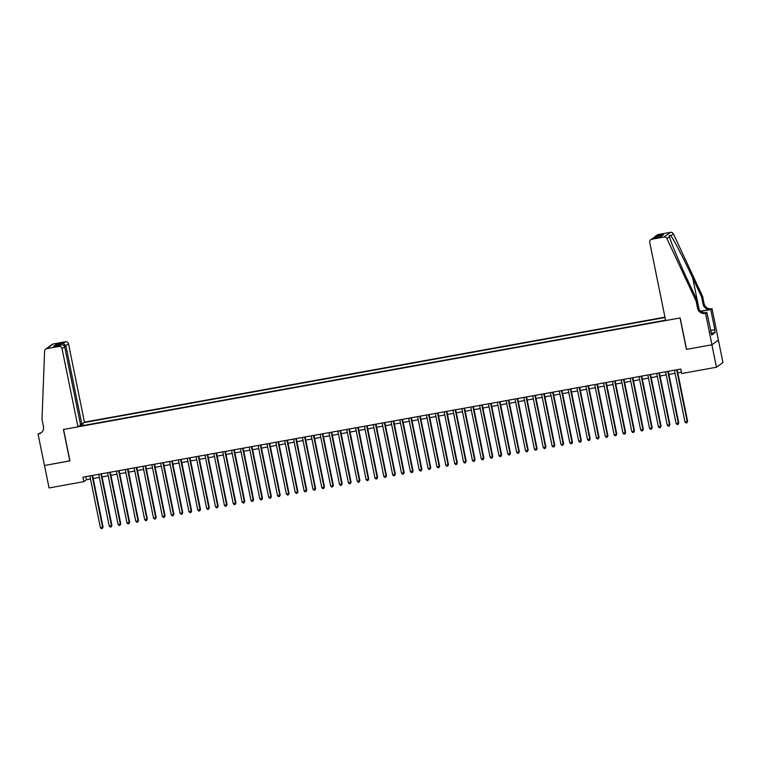 <?xml version="1.0" encoding="UTF-8"?>
<svg xmlns="http://www.w3.org/2000/svg" width="761" height="761" viewBox="0 0 761 761"><rect width="100%" height="100%" fill="white"/><g stroke="black" fill="none" stroke-linecap="round" stroke-linejoin="round"><path stroke-width="1.14" d="M664.943 317.156L84.442 422.146L68.547 343.991L64.447 346.16M718.384 340.11L722.95 362.54L716.453 367.24L711.887 344.781L686.422 349.394L680.03 317.946L63.563 429.442L69.955 460.881L44.49 465.494L49.056 487.944L83.824 481.656L86.459 479.753L90.492 479.03M716.453 367.24L681.694 373.527L680.781 369.037L82.911 477.166L83.824 481.656M78.64 426.35L665.561 320.191M665.009 317.508L83.758 422.64M93.184 478.536L99.349 477.423M102.041 476.938L108.205 475.825M110.906 475.33L117.061 474.217M119.762 473.732L125.917 472.619M128.619 472.134L134.773 471.021M137.475 470.526L143.629 469.413M146.331 468.928L152.485 467.815M155.187 467.321L161.351 466.208M164.043 465.722L170.207 464.61M172.899 464.124L179.063 463.011M181.765 462.517L187.919 461.404M190.621 460.919L196.776 459.806M199.477 459.311L205.632 458.198M208.333 457.713L214.488 456.6M217.189 456.115L223.344 455.002M226.046 454.507L232.2 453.394M234.902 452.909L241.066 451.796M243.758 451.302L249.922 450.189M252.623 449.703L258.778 448.59M261.48 448.105L267.634 446.983M270.336 446.498L276.49 445.385M279.192 444.9L285.346 443.787M288.048 443.292L294.203 442.179M296.904 441.694L303.059 440.581M305.76 440.096L311.924 438.973M314.616 438.488L320.781 437.375M323.473 436.89L329.637 435.777M332.338 435.282L338.493 434.17M341.194 433.684L347.349 432.571M350.05 432.086L356.205 430.964M358.907 430.479L365.061 429.366M367.763 428.881L373.917 427.768M376.619 427.273L382.783 426.16M385.475 425.675L391.639 424.562M394.331 424.077L400.495 422.954M403.197 422.469L409.351 421.356M412.053 420.871L418.208 419.758M420.909 419.263L427.064 418.15M429.765 417.665L435.92 416.552M438.621 416.058L444.776 414.945M447.478 414.46L453.632 413.347M456.334 412.862L462.498 411.749M465.19 411.254L471.354 410.141M474.055 409.656L480.21 408.543M482.912 408.048L489.066 406.935M491.768 406.45L497.922 405.337M500.624 404.852L506.778 403.739M509.48 403.244L515.635 402.131M518.336 401.646L524.491 400.533M527.192 400.039L533.356 398.926M536.048 398.441L542.212 397.328M544.905 396.842L551.069 395.73M553.77 395.235L559.925 394.122M562.626 393.637L568.781 392.524M571.482 392.029L577.637 390.916M580.339 390.431L586.493 389.318M589.195 388.833L595.349 387.72M598.051 387.225L604.215 386.112M606.907 385.627L613.071 384.514M615.763 384.02L621.927 382.907M624.629 382.422L630.783 381.309M633.485 380.823L639.64 379.71M642.341 379.216L648.496 378.103M651.197 377.618L657.352 376.505M660.053 376.01L666.208 374.897M668.909 374.412L675.064 373.299M677.766 372.814L681.409 372.148M85.822 476.643L86.459 479.753M83.196 425.523L82.759 423.363M81.427 424.115L81.437 425.837M676.653 369.779L687.183 421.575L684.976 421.975L674.436 370.188M677.138 369.694L687.63 421.261L686.888 422.774L686.003 422.935L684.976 421.975M687.63 421.261L686.888 422.774M711.059 332.357L710.698 330.569L714.845 329.684L710.755 309.556L700.814 311.354M665.637 320.552L649.732 242.398A2.768 2.683 -125.9 0 1 651.844 239.22L663.934 237.042L670.422 232.343A2.768 2.683 54.1 0 1 673.418 233.922L702.603 296.371L704.058 303.563A6.449 6.269 -125.9 0 0 711.545 308.728L712.03 308.633L718.422 340.081L711.935 344.781L686.555 349.366L680.163 317.927L665.637 320.552M702.603 296.371L701.642 297.066L692.691 277.917C684.187 259.587 673.875 239.686 670.85 235.777C669.423 234.749 668.976 235.082 669.499 236.766C670.726 241.96 679.525 262.954 688.125 281.228L697.066 300.376L698.531 307.558A6.449 6.269 -125.9 0 0 706.008 312.733L705.047 313.427L705.533 313.332L711.935 344.781M697.066 300.376L696.106 301.071L697.571 308.253A6.449 6.269 -125.9 0 0 705.047 313.427M700.653 311.22L710.584 309.423A6.449 6.269 -125.9 0 1 703.097 304.257L701.642 297.066M658.332 234.531L654.945 236.661L657.266 234.987A2.768 2.683 54.1 0 1 658.332 234.531L670.422 232.343M669.3 236.015L669.499 236.766L666.931 238.621L696.106 301.071M710.869 332.386L711.725 335.03L715.121 332.576L714.569 329.884M711.183 332.338L706.807 312.419L705.533 313.332M712.03 308.633L710.755 309.556M704.572 312.819L706.807 312.419M666.931 238.621A2.768 2.683 -125.9 0 0 663.934 237.042M710.479 330.474L714.845 329.684M715.121 332.576L711.373 333.251M654.945 236.661L653.984 237.689M656.239 236.043L663.592 234.711L660.729 236.462M663.592 234.711L660.871 236.452M661.29 236.376L653.728 237.727L650.769 239.677M80.447 424.286L81.827 424.039L65.922 345.894L63.239 343.297L65.341 341.775L53.251 343.962L46.754 348.662A2.768 2.683 -125.9 0 0 44.595 351.173L41.998 419.378L43.463 426.56A6.449 6.269 54.1 0 1 38.535 433.97L38.05 434.055L44.442 465.494L69.945 460.824M81.827 424.039L84.442 422.146M69.822 460.909L63.429 429.47L77.955 426.845L62.05 348.69A2.768 2.683 -125.9 0 0 58.844 346.474L46.754 348.662M38.05 434.055L40.866 432.857M77.955 426.845L80.58 424.942L64.675 346.788L62.05 348.69M45.689 349.118L52.176 344.419A2.768 2.683 54.1 0 1 53.251 343.962M65.341 341.775A2.768 2.683 54.1 0 1 68.547 343.991M41.503 432.533A6.449 6.269 54.1 0 1 39.496 433.275L38.535 433.97M58.844 346.474L61.27 344.885L54.25 346.169M53.917 346.217L60.947 344.961C62.897 344.609 64.143 345.218 64.675 346.788M53.593 346.284L55.895 344.628L57.731 345.523M667.797 371.387L678.327 423.183L676.12 423.582L665.58 371.787M668.282 371.301L678.764 422.859L678.032 424.372L677.147 424.533L676.12 423.582M678.764 422.859L678.032 424.372M658.931 372.985L669.471 424.781L667.254 425.18L656.724 373.385M659.416 372.9L669.908 424.467L669.176 425.979L668.291 426.131L667.254 425.18M669.908 424.467L669.176 425.979M650.075 374.593L660.615 426.388L658.398 426.788L647.868 374.992M650.56 374.498L661.052 426.065L660.32 427.577L659.435 427.739L658.398 426.788M661.052 426.065L660.32 427.577M641.219 376.191L651.758 427.986L649.542 428.386L639.002 376.59M641.704 376.105L652.196 427.672L651.464 429.175L650.579 429.337L649.542 428.386M652.196 427.672L651.464 429.175M632.362 377.789L642.902 429.585L640.686 429.994L630.146 378.198M632.848 377.703L643.34 429.271L642.607 430.783L641.723 430.945L640.686 429.994M643.34 429.271L642.607 430.783M623.506 379.397L634.046 431.192L631.83 431.592L621.29 379.796M623.991 379.311L634.484 430.869L633.751 432.381L632.867 432.543L631.83 431.592M634.484 430.869L633.751 432.381M614.65 380.995L625.19 432.79L622.974 433.19L612.434 381.394M615.135 380.909L625.628 432.476L624.895 433.989L624.001 434.141L622.974 433.19M625.628 432.476L624.895 433.989M605.794 382.602L616.324 434.398L614.117 434.797L603.578 383.002M606.279 382.507L616.771 434.074L616.03 435.587L615.145 435.749L614.117 434.797M616.771 434.074L616.03 435.587M596.938 384.2L607.468 435.996L605.261 436.395L594.722 384.6M597.423 384.115L607.906 435.682L607.173 437.185L606.289 437.347L605.261 436.395M607.906 435.682L607.173 437.185M588.072 385.808L598.612 437.594L596.396 438.003L585.865 386.208M588.557 385.713L599.05 437.28L598.317 438.793L597.433 438.954L596.396 438.003M599.05 437.28L598.317 438.793M579.216 387.406L589.756 439.202L587.54 439.601L577.009 387.806M579.701 387.32L590.194 438.878L589.461 440.391L588.576 440.552L587.54 439.601M590.194 438.878L589.461 440.391M570.36 389.004L580.9 440.8L578.683 441.199L568.144 389.404M570.845 388.919L581.337 440.486L580.605 441.998L579.72 442.151L578.683 441.199M581.337 440.486L580.605 441.998M561.504 390.612L572.044 442.407L569.827 442.807L559.287 391.011M561.989 390.517L572.481 442.084L571.749 443.596L570.864 443.758L569.827 442.807M572.481 442.084L571.749 443.596M552.648 392.21L563.188 444.005L560.971 444.405L550.431 392.609M553.133 392.124L563.625 443.692L562.893 445.195L562.008 445.356L560.971 444.405M563.625 443.692L562.893 445.195M543.792 393.817L554.331 445.604L552.115 446.013L541.575 394.217M544.277 393.722L554.769 445.29L554.037 446.802L553.152 446.964L552.115 446.013M554.769 445.29L554.037 446.802M534.935 395.416L545.475 447.211L543.259 447.611L532.719 395.815M535.421 395.33L545.913 446.888L545.171 448.4L544.286 448.562L543.259 447.611M545.913 446.888L545.171 448.4M526.079 397.014L536.61 448.809L534.403 449.209L523.863 397.413M526.564 396.928L537.057 448.495L536.315 450.008L535.43 450.16L534.403 449.209M537.057 448.495L536.315 450.008M517.214 398.621L527.754 450.417L525.537 450.816L515.007 399.021M517.708 398.536L528.191 450.093L527.459 451.606L526.574 451.768L525.537 450.816M528.191 450.093L527.459 451.606M508.358 400.219L518.897 452.015L516.681 452.415L506.151 400.619M508.843 400.134L519.335 451.701L518.602 453.204L517.718 453.366L516.681 452.415M519.335 451.701L518.602 453.204M499.501 401.827L510.041 453.613L507.825 454.022L497.285 402.227M499.987 401.732L510.479 453.299L509.746 454.812L508.862 454.973L507.825 454.022M510.479 453.299L509.746 454.812M490.645 403.425L501.185 455.221L498.969 455.62L488.429 403.825M491.13 403.34L501.623 454.907L500.89 456.41L500.006 456.571L498.969 455.62M501.623 454.907L500.89 456.41M481.789 405.023L492.329 456.819L490.113 457.218L479.573 405.423M482.274 404.938L492.767 456.505L492.034 458.017L491.149 458.17L490.113 457.218M492.767 456.505L492.034 458.017M472.933 406.631L483.473 458.426L481.256 458.826L470.717 407.03M473.418 406.545L483.91 458.103L483.178 459.615L482.293 459.777L481.256 458.826M483.91 458.103L483.178 459.615M464.077 408.229L474.617 460.025L472.4 460.424L461.86 408.628M464.562 408.143L475.054 459.711L474.322 461.214L473.428 461.375L472.4 460.424M475.054 459.711L474.322 461.214M455.221 409.837L465.751 461.623L463.544 462.032L453.004 410.236M455.706 409.741L466.198 461.309L465.456 462.821L464.571 462.983L463.544 462.032M466.198 461.309L465.456 462.821M446.365 411.435L456.895 463.23L454.688 463.63L444.148 411.834M446.85 411.349L457.332 462.916L456.6 464.419L455.715 464.581L454.688 463.63M457.332 462.916L456.6 464.419M437.499 413.033L448.039 464.828L445.822 465.228L435.292 413.432M437.984 412.947L448.476 464.514L447.744 466.027L446.859 466.189L445.822 465.228M448.476 464.514L447.744 466.027M428.643 414.64L439.183 466.436L436.966 466.835L426.436 415.04M429.128 414.555L439.62 466.113L438.888 467.625L438.003 467.787L436.966 466.835M439.62 466.113L438.888 467.625M419.787 416.238L430.326 468.034L428.11 468.434L417.57 416.638M420.272 416.153L430.764 467.72L430.032 469.223L429.147 469.385L428.11 468.434M430.764 467.72L430.032 469.223M410.93 417.846L421.47 469.642L419.254 470.041L408.714 418.246M411.416 417.751L421.908 469.318L421.175 470.831L420.291 470.992L419.254 470.041M421.908 469.318L421.175 470.831M402.074 419.444L412.614 471.24L410.398 471.639L399.858 419.844M402.559 419.359L413.052 470.926L412.319 472.429L411.435 472.591L410.398 471.639M413.052 470.926L412.319 472.429M393.218 421.042L403.758 472.838L401.542 473.237L391.002 421.451M393.703 420.957L404.196 472.524L403.463 474.036L402.569 474.198L401.542 473.237M404.196 472.524L403.463 474.036M384.362 422.65L394.892 474.445L392.686 474.845L382.146 423.049M384.847 422.564L395.34 474.122L394.598 475.635L393.713 475.796L392.686 474.845M395.34 474.122L394.598 475.635M375.506 424.248L386.036 476.044L383.829 476.443L373.29 424.648M375.991 424.162L386.474 475.73L385.741 477.242L384.857 477.394L383.829 476.443M386.474 475.73L385.741 477.242M366.64 425.856L377.18 477.651L374.964 478.051L364.433 426.255M367.125 425.76L377.618 477.328L376.885 478.84L376.001 479.002L374.964 478.051M377.618 477.328L376.885 478.84M357.784 427.454L368.324 479.249L366.108 479.649L355.577 427.853M358.269 427.368L368.762 478.935L368.029 480.438L367.144 480.6L366.108 479.649M368.762 478.935L368.029 480.438M348.928 429.052L359.468 480.847L357.251 481.247L346.712 429.461M349.413 428.966L359.905 480.533L359.173 482.046L358.288 482.208L357.251 481.247M359.905 480.533L359.173 482.046M340.072 430.659L350.612 482.455L348.395 482.855L337.855 431.059M340.557 430.574L351.049 482.132L350.317 483.644L349.432 483.806L348.395 482.855M351.049 482.132L350.317 483.644M331.216 432.258L341.756 484.053L339.539 484.453L328.999 432.657M331.701 432.172L342.193 483.739L341.461 485.252L340.576 485.404L339.539 484.453M342.193 483.739L341.461 485.252M322.36 433.865L332.899 485.661L330.683 486.06L320.143 434.265M322.845 433.77L333.337 485.337L332.605 486.85L331.72 487.011L330.683 486.06M333.337 485.337L332.605 486.85M313.503 435.463L324.043 487.259L321.827 487.658L311.287 435.863M313.989 435.378L324.481 486.945L323.748 488.448L322.854 488.61L321.827 487.658M324.481 486.945L323.748 488.448M304.647 437.061L315.178 488.857L312.971 489.256L302.431 437.47M305.132 436.976L315.625 488.543L314.883 490.055L313.998 490.217L312.971 489.256M315.625 488.543L314.883 490.055M295.791 438.669L306.322 490.465L304.115 490.864L293.575 439.068M296.276 438.583L306.759 490.141L306.027 491.654L305.142 491.815L304.115 490.864M306.759 490.141L306.027 491.654M286.926 440.267L297.465 492.063L295.249 492.462L284.719 440.667M287.411 440.181L297.903 491.749L297.171 493.261L296.286 493.413L295.249 492.462M297.903 491.749L297.171 493.261M278.069 441.875L288.609 493.67L286.393 494.07L275.853 442.274M278.555 441.78L289.047 493.347L288.314 494.859L287.43 495.021L286.393 494.07M289.047 493.347L288.314 494.859M269.213 443.473L279.753 495.268L277.537 495.668L266.997 443.872M269.698 443.387L280.191 494.954L279.458 496.457L278.574 496.619L277.537 495.668M280.191 494.954L279.458 496.457M260.357 445.071L270.897 496.866L268.681 497.266L258.141 445.48M260.842 444.985L271.335 496.553L270.602 498.065L269.717 498.227L268.681 497.266M271.335 496.553L270.602 498.065M251.501 446.678L262.041 498.474L259.824 498.874L249.285 447.078M251.986 446.593L262.478 498.151L261.746 499.663L260.861 499.825L259.824 498.874M262.478 498.151L261.746 499.663M242.645 448.277L253.185 500.072L250.968 500.472L240.428 448.676M243.13 448.191L253.622 499.758L252.89 501.271L251.996 501.423L250.968 500.472M253.622 499.758L252.89 501.271M233.789 449.884L244.319 501.68L242.112 502.079L231.572 450.284M234.274 449.789L244.766 501.356L244.024 502.869L243.139 503.031L242.112 502.079M244.766 501.356L244.024 502.869M224.933 451.482L235.463 503.278L233.256 503.677L222.716 451.882M225.418 451.397L235.9 502.964L235.168 504.467L234.283 504.629L233.256 503.677M235.9 502.964L235.168 504.467M216.067 453.08L226.607 504.876L224.39 505.275L213.86 453.489M216.552 452.995L227.044 504.562L226.312 506.075L225.427 506.236L224.39 505.275M227.044 504.562L226.312 506.075M207.211 454.688L217.751 506.484L215.534 506.883L205.004 455.088M207.696 454.602L218.188 506.16L217.456 507.673L216.571 507.834L215.534 506.883M218.188 506.16L217.456 507.673M198.355 456.286L208.894 508.082L206.678 508.481L196.138 456.686M198.84 456.2L209.332 507.768L208.6 509.28L207.715 509.432L206.678 508.481M209.332 507.768L208.6 509.28M189.499 457.894L200.038 509.689L197.822 510.089L187.282 458.293M189.984 457.799L200.476 509.366L199.743 510.878L198.859 511.04L197.822 510.089M200.476 509.366L199.743 510.878M180.642 459.492L191.182 511.287L188.966 511.687L178.426 459.891M181.128 459.406L191.62 510.973L190.887 512.476L190.003 512.638L188.966 511.687M191.62 510.973L190.887 512.476M171.786 461.09L182.326 512.885L180.11 513.295L169.57 461.499M172.271 461.004L182.764 512.572L182.031 514.084L181.137 514.246L180.11 513.295M182.764 512.572L182.031 514.084M162.93 462.698L173.46 514.493L171.254 514.893L160.714 463.097M163.415 462.612L173.908 514.17L173.166 515.682L172.281 515.844L171.254 514.893M173.908 514.17L173.166 515.682M154.074 464.296L164.604 516.091L162.397 516.491L151.858 464.695M154.559 464.21L165.042 515.777L164.309 517.29L163.425 517.442L162.397 516.491M165.042 515.777L164.309 517.29M145.208 465.903L155.748 517.699L153.532 518.098L143.001 466.303M145.703 465.808L156.186 517.375L155.453 518.888L154.569 519.05L153.532 518.098M156.186 517.375L155.453 518.888M136.352 467.501L146.892 519.297L144.676 519.696L134.145 467.901M136.837 467.416L147.33 518.983L146.597 520.486L145.712 520.648L144.676 519.696M147.33 518.983L146.597 520.486M127.496 469.109L138.036 520.895L135.819 521.304L125.28 469.508M127.981 469.014L138.473 520.581L137.741 522.094L136.856 522.255L135.819 521.304M138.473 520.581L137.741 522.094M118.64 470.707L129.18 522.503L126.963 522.902L116.423 471.107M119.125 470.621L129.617 522.179L128.885 523.692L128 523.853L126.963 522.902M129.617 522.179L128.885 523.692M109.784 472.305L120.324 524.101L118.107 524.5L107.567 472.705M110.269 472.22L120.761 523.787L120.029 525.299L119.144 525.451L118.107 524.5M120.761 523.787L120.029 525.299M100.928 473.913L111.467 525.708L109.251 526.108L98.711 474.312M101.413 473.818L111.905 525.385L111.173 526.897L110.288 527.059L109.251 526.108M111.905 525.385L111.173 526.897M92.071 475.511L102.611 527.306L100.395 527.706L89.855 475.91M92.557 475.425L103.049 526.993L102.316 528.495L101.422 528.657L100.395 527.706M103.049 526.993L102.316 528.495M698.531 307.558L697.571 308.253M703.097 304.257L704.058 303.563M653.937 237.708L651.844 239.22M673.418 233.922L670.85 235.777M710.584 309.423L711.545 308.728M692.691 277.917L699.026 309.061M55.895 344.628L63.239 343.297M653.728 237.727L661.081 236.405"/></g></svg>
